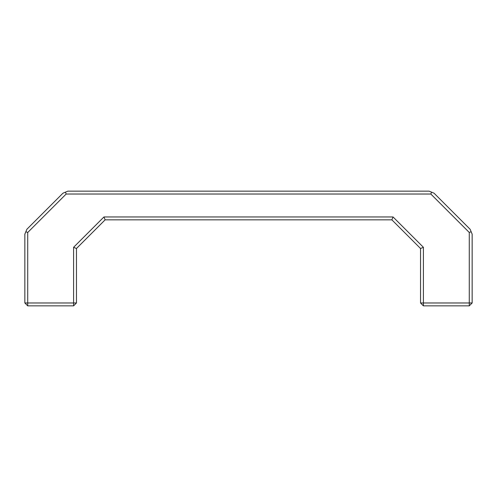 <?xml version="1.0" encoding="UTF-8"?>
<svg xmlns="http://www.w3.org/2000/svg" width="497" height="497" viewBox="0 0 497 497"><rect width="100%" height="100%" fill="white"/><g stroke="black" fill="none" stroke-linecap="round" stroke-linejoin="round"><path stroke-width="0.75" d="M469.28 232.484L471.137 231.714L472.15 234.162L472.15 302.977L469.28 302.977L469.28 305.848L423.407 305.848L423.407 302.977L420.537 302.977L420.537 248.5L391.866 219.829L105.134 219.829L76.463 248.5L76.463 302.977L73.593 302.977L73.593 247.313L103.948 216.959L393.052 216.959L423.407 247.313L423.407 302.977L469.28 302.977L469.28 232.484L430.818 194.023L66.182 194.023L27.72 232.484L27.72 302.977L73.593 302.977L73.593 305.848L27.72 305.848L27.72 302.977L24.85 302.977L24.85 234.162L25.863 231.714L27.72 232.484M66.182 194.023L65.411 192.165L67.859 191.152L429.141 191.152L431.589 192.165L430.818 194.023M431.589 192.165L434.036 193.184L470.125 229.266L471.137 231.714M25.863 231.714L26.875 229.266L62.964 193.184L65.411 192.165M73.593 247.313L76.463 248.5M73.593 305.848L76.463 302.977M103.948 216.959L105.134 219.829M393.052 216.959L391.866 219.829M24.85 302.977L27.72 305.848M423.407 247.313L420.537 248.5M420.537 302.977L423.407 305.848M469.28 305.848L472.15 302.977"/></g></svg>
